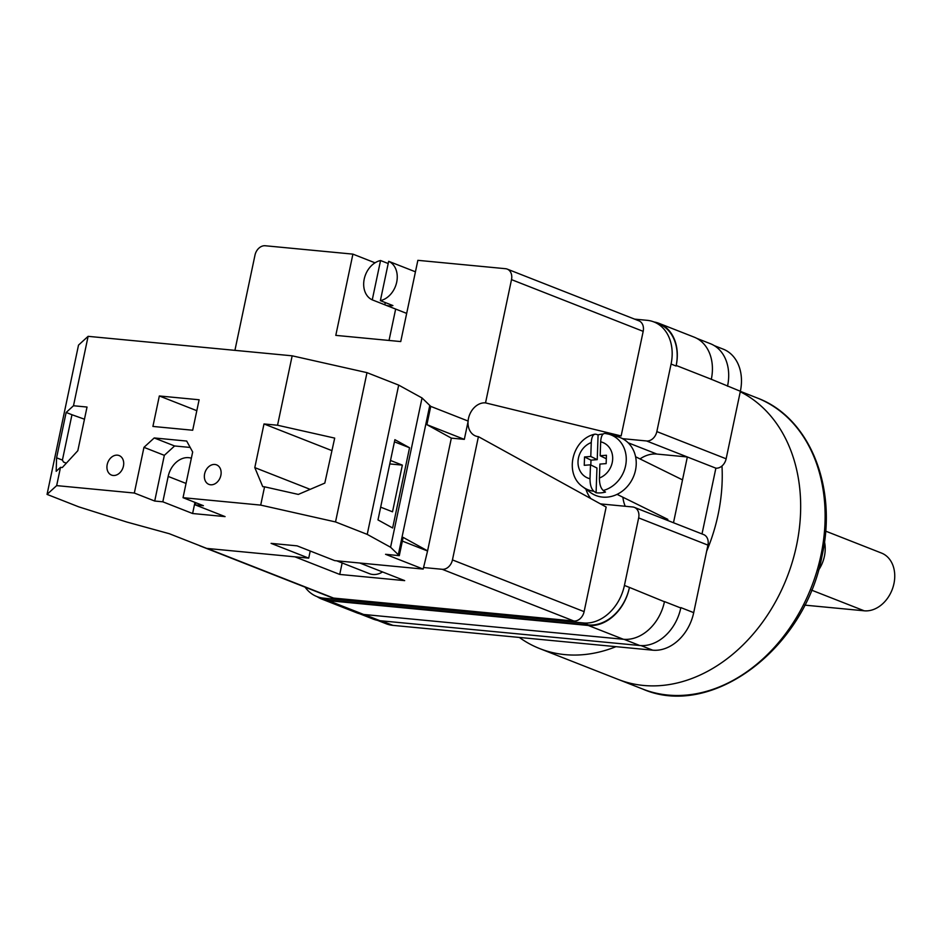 <?xml version="1.0" encoding="UTF-8"?>
<svg xmlns="http://www.w3.org/2000/svg" width="941" height="941" viewBox="0 0 941 941"><rect width="100%" height="100%" fill="white"/><g stroke="black" fill="none" stroke-linecap="round" stroke-linejoin="round"><path stroke-width="1.41" d="M305.084 587.149A41.91 32.1 -68.6 0 0 316.858 596.547A41.91 32.1 -68.6 0 0 323.622 598.158L328.632 600.123L588.407 624.93A41.91 32.1 -68.6 0 0 629.435 587.407L664.44 601.746A41.91 32.1 -68.6 0 0 664.475 601.581L664.44 601.746A41.91 32.1 -68.6 0 1 623.401 639.268L363.638 614.461A41.91 32.1 -68.6 0 1 356.874 612.85L321.763 599.064A41.91 32.1 -68.6 0 0 328.527 600.676L363.638 614.461M600.264 503.788A34.052 26.089 -68.6 0 0 602.228 504.07L632.67 506.976A10.48 8.022 -68.6 0 1 634.363 507.375A10.48 8.022 -68.6 0 1 638.657 517.903L624.424 585.443A41.91 32.1 -68.6 0 1 583.385 622.954L323.622 598.158M634.599 319.128L647.161 320.328A41.91 32.1 -68.6 0 1 653.924 321.94A41.91 32.1 -68.6 0 1 671.074 364.049L656.842 431.59A10.48 8.022 -68.6 0 1 646.585 440.964L622.577 438.671M646.585 440.964L687.342 456.973L673.485 522.737M702.01 533.947L715.878 468.171L687.342 456.973L656.9 454.068A34.052 26.089 -68.6 0 0 640.009 458.926M680.849 607.604L680.778 607.98A41.91 32.1 111.4 0 0 680.849 607.604L693.705 612.65A41.91 32.1 111.4 0 1 652.678 650.172L392.903 625.365A41.91 32.1 111.4 0 1 386.151 623.765L377.4 620.331M714.348 345.665L723.217 349.146A41.91 32.1 111.4 0 1 740.367 391.268L726.134 458.796A10.48 8.022 111.4 0 1 715.878 468.171M634.363 507.375L703.656 534.594A10.48 8.022 111.4 0 1 707.938 545.121L693.705 612.65M654.03 321.975A41.91 32.1 -68.6 0 1 659.053 323.363A41.91 32.1 -68.6 0 1 676.203 365.473L676.085 366.025A41.91 32.1 -68.6 0 0 658.935 323.904L653.924 321.94M316.858 596.547L321.869 598.523A41.91 32.1 -68.6 0 0 328.632 600.123M317.141 596.665A41.91 32.1 -68.6 0 0 321.763 599.064M629.317 587.949A41.91 32.1 -68.6 0 1 588.29 625.471L328.527 600.676M711.29 379.423A41.91 32.1 -68.6 0 0 711.314 379.27L740.367 391.268M696.74 338.337L710.443 343.724A41.91 32.1 -68.6 0 1 727.593 385.834A41.91 32.1 111.4 0 1 727.511 386.21M623.977 639.315L639.739 645.502A41.91 32.1 -68.6 0 0 680.778 607.98L664.475 601.581M639.739 645.502L379.976 620.707A41.91 32.1 -68.6 0 1 373.212 619.096L359.568 613.732M676.203 365.473L711.314 379.27A41.91 32.1 -68.6 0 0 694.176 337.149L659.053 323.363M622.895 497.224A34.052 26.089 -68.6 0 0 625.224 506.258M593.865 491.237L596.088 492.79A30.194 26.324 -63.8 0 0 600.77 492.872A30.194 26.324 -63.8 0 0 605.498 492.061L603.263 490.508A29.747 25.936 -63.8 0 0 626.106 462.372A29.747 25.936 -63.8 0 0 608.909 434.213L617.908 436.789A31.429 27.407 116.2 0 1 635.693 469.253A31.429 27.407 116.2 0 1 606.957 497.142A31.429 27.407 116.2 0 1 590.454 492.496L582.938 486.932A29.747 25.936 -63.8 0 0 593.865 491.237C591.289 488.897 590.007 484.733 590.019 478.746L590.489 464.819L584.255 465.313L584.537 456.961L590.783 456.479L591.266 442.552C591.654 436.753 593.183 433.977 595.829 434.201L598.088 434.871A30.194 26.324 -63.8 0 1 602.805 434.06A30.194 26.324 -63.8 0 1 603.11 434.036M582.938 486.932C563.824 474.076 572.022 439.235 594.712 434.189L595.829 434.201M608.909 434.213L605.228 433.472C602.581 433.248 601.064 436.024 600.664 441.823L600.182 455.75L606.427 455.256L606.145 463.607L599.899 464.089L599.417 478.016C599.405 483.992 600.687 488.156 603.263 490.508M598.088 434.871L597.229 459.655L590.783 456.479M597.229 459.655L590.983 460.137L584.537 456.961M590.819 464.983L590.983 460.137M596.088 492.79L596.947 468.006L590.489 464.819M606.31 458.761L600.182 455.75M214.877 464.466A10.48 8.022 111.4 0 1 216.571 464.866A10.48 8.022 111.4 0 1 220.582 476.487A10.48 8.022 111.4 0 1 210.596 484.78A10.48 8.022 111.4 0 1 208.914 484.38A10.48 8.022 111.4 0 1 204.903 472.758A10.48 8.022 111.4 0 1 214.877 464.466M117.46 455.162A10.48 8.022 111.4 0 1 119.154 455.573A10.48 8.022 111.4 0 1 123.165 467.183A10.48 8.022 111.4 0 1 113.191 475.476A10.48 8.022 111.4 0 1 111.497 475.076A10.48 8.022 111.4 0 1 107.486 463.454A10.48 8.022 111.4 0 1 117.46 455.162M186.036 483.439L168.18 476.428A20.961 16.056 111.4 0 1 188.694 457.667A20.961 16.056 111.4 0 1 191.352 458.208M199.116 399.772L192.693 430.237L152.912 426.438L159.335 395.973L199.116 399.772M260.704 505.105L264.562 486.815L262.739 486.65L254.799 467.606L263.998 423.956L277.536 425.238L292.169 355.816L366.99 372.648L335.525 521.937L367.225 534.382L390.574 547.239L399.29 555.66L403.136 537.382L427.59 550.85L423.179 569.082L334.702 560.624L297.074 545.851L271.102 543.369L308.719 558.142L206.702 548.403L169.262 533.7L126.906 522.067L78.75 506.846L47.05 494.39L56.66 485.615L134.328 493.037L143.961 447.34L154.218 437.953L186.683 441.058L192.67 451.986L183.036 497.683L260.704 505.105L335.525 521.937M47.05 494.39L78.515 345.112L88.113 336.337L292.169 355.816M88.113 336.337L73.492 405.747L87.031 407.041L77.821 450.715L62.329 467.512L60.506 467.336L56.66 485.615M264.562 486.815L298.321 494.413L324.81 483.098L334.69 438.106L277.536 425.238M380.682 507.164L392.515 511.81L402.348 465.125L390.515 460.467M409.547 447.751L392.644 527.983L377.988 519.914L394.891 439.682L409.547 447.751L394.444 441.823M73.492 405.747L66.152 412.452L56.589 457.808L56.178 471.3L60.506 467.336M154.218 437.953L174.591 445.963L164.334 455.338L154.712 501.035L134.328 493.037M399.29 555.66L385.563 554.296L423.179 569.082M194.952 502.365L192.611 513.515L225.075 516.609L195.293 504.917L203.409 505.693L183.036 497.683M192.611 513.515L162.828 501.812L154.712 501.035M310.224 551.014L308.719 558.142M366.99 372.648L398.69 385.104L422.038 397.961L430.743 406.383L468.183 421.086L464.325 439.365L451.339 438.13L427.59 550.85M451.339 438.13L426.896 424.662L464.325 439.365M430.743 406.383L426.896 424.662M429.708 405.806L398.243 555.096M398.69 385.104L367.225 534.382M422.038 397.961L390.574 547.239M66.329 463.172L63.506 462.066L62.412 460.102L56.589 457.808M84.467 419.204L71.963 414.734L62.412 460.102M402.36 541.099L427.038 550.791M195.763 502.682L195.293 504.917M168.18 476.428L162.828 501.812M196.81 410.688L159.335 395.973M164.334 455.338L143.961 447.34M174.591 445.963L190.188 447.445M71.963 414.734L66.152 412.452M389.786 463.925L402.348 465.125M331.938 450.633L263.998 423.956M310.165 489.355L254.799 467.606M796.545 545.427A156.394 119.789 -68.6 0 0 740.261 391.738A156.394 119.789 111.4 0 1 796.545 545.427A156.394 119.789 111.4 0 1 618.213 679.426A156.394 119.789 -68.6 0 0 796.545 545.427M721.982 465.983A156.394 119.789 111.4 0 1 718.101 514.621A156.394 119.789 111.4 0 1 706.644 551.25M615.955 646.667A156.394 119.789 111.4 0 1 539.769 648.62A156.394 119.789 111.4 0 1 519.338 637.445M804.661 605.122L864.203 610.803A30.383 23.278 -68.6 0 0 893.95 583.596A30.383 23.278 -68.6 0 0 881.517 553.073L825.622 531.112M818.388 570.375A30.383 23.278 -68.6 0 0 824.41 556.296A30.383 23.278 -68.6 0 0 824.481 541.781M385.269 302.567L384.798 304.79A20.961 16.056 -68.6 0 0 385.34 305.013A20.961 16.056 -68.6 0 0 388.727 305.825A20.961 16.056 -68.6 0 0 392.915 305.566L380.376 300.638A20.961 16.056 111.4 0 0 396.702 282.135A20.961 16.056 111.4 0 0 388.668 261.304L380.376 300.638M384.798 304.79L372.26 299.861A20.961 16.056 111.4 0 1 364.226 279.042A20.961 16.056 111.4 0 1 380.552 260.528L388.198 263.539M336.737 560.824L369.46 573.681A20.961 16.056 -68.6 0 0 372.848 574.481A20.961 16.056 -68.6 0 0 382.552 571.94M234.921 350.346L254.987 255.14A10.48 8.022 -68.6 0 1 265.244 245.754L352.91 254.129L335.796 335.372L400.737 341.571L417.863 260.328L505.529 268.703A10.48 8.022 -68.6 0 1 507.223 269.102A10.48 8.022 -68.6 0 1 511.504 279.63L485.532 402.889L621.142 435.942L643.185 331.35L511.504 279.63M352.91 254.129L375.036 262.821M199.257 545.486A10.48 8.022 -68.6 0 0 200.21 545.956A10.48 8.022 -68.6 0 0 201.221 546.25M442.188 569.293A10.48 8.022 -68.6 0 0 452.445 559.919L478.416 436.659L606.157 507.034L584.114 611.638A10.48 8.022 111.4 0 1 573.857 621.013L442.188 569.293L423.509 567.517M478.416 436.659A17.42 13.35 111.4 0 1 474.346 435.389A17.42 13.35 111.4 0 1 468.042 421.733M468.089 421.05A17.42 13.35 111.4 0 1 485.532 402.889M573.857 621.013L333.573 598.076A10.48 8.022 111.4 0 1 331.879 597.676L200.21 545.956M294.921 556.825L339.736 574.433L404.677 580.632L359.862 563.036M507.223 269.102L638.904 320.822A10.48 8.022 111.4 0 1 643.185 331.35M590.854 498.601A36.675 28.089 111.4 0 1 585.914 489.144M615.485 436.095A36.675 28.089 111.4 0 1 621.142 435.942M342.148 562.953L339.736 574.433M389.033 340.454L395.655 309.071M388.668 261.304L401.207 266.232A20.961 16.056 -68.6 0 0 400.666 266.009A20.961 16.056 -68.6 0 0 400.113 265.809M372.26 299.861L380.552 260.528M641.033 645.597L652.678 650.172M638.657 517.903L707.938 545.121M624.424 585.443L629.435 587.407M656.842 431.59L726.134 458.796M671.074 364.049L676.085 366.025M381.364 620.837L392.903 625.365M364.226 614.52L379.976 620.707M588.29 625.471L623.401 639.268M583.385 622.954L588.407 624.93M656.9 454.068L628.153 442.776M590.019 478.746A19.314 16.832 116.2 0 1 578.009 461.631A19.314 16.832 116.2 0 1 591.266 442.552M600.664 441.823A19.314 16.832 116.2 0 1 612.673 458.937A19.314 16.832 116.2 0 1 599.417 478.016M820.999 555.037A156.394 119.789 -68.6 0 0 757.011 397.902C809.46 417.216 837.619 486.85 822.069 555.731C805.049 648.725 711.525 719.336 642.668 689.035A156.394 119.789 -68.6 0 0 820.999 555.037M864.203 610.803L811.507 590.113M452.445 559.919L584.114 611.638M207.255 548.462L333.573 598.076M682.519 479.875L635.587 456.75M667.839 519.373L617.061 494.354M642.668 689.035L539.769 648.62M757.011 397.902L740.344 391.35M385.34 305.013L406.677 313.4M400.666 266.009L415.44 271.808"/></g></svg>
